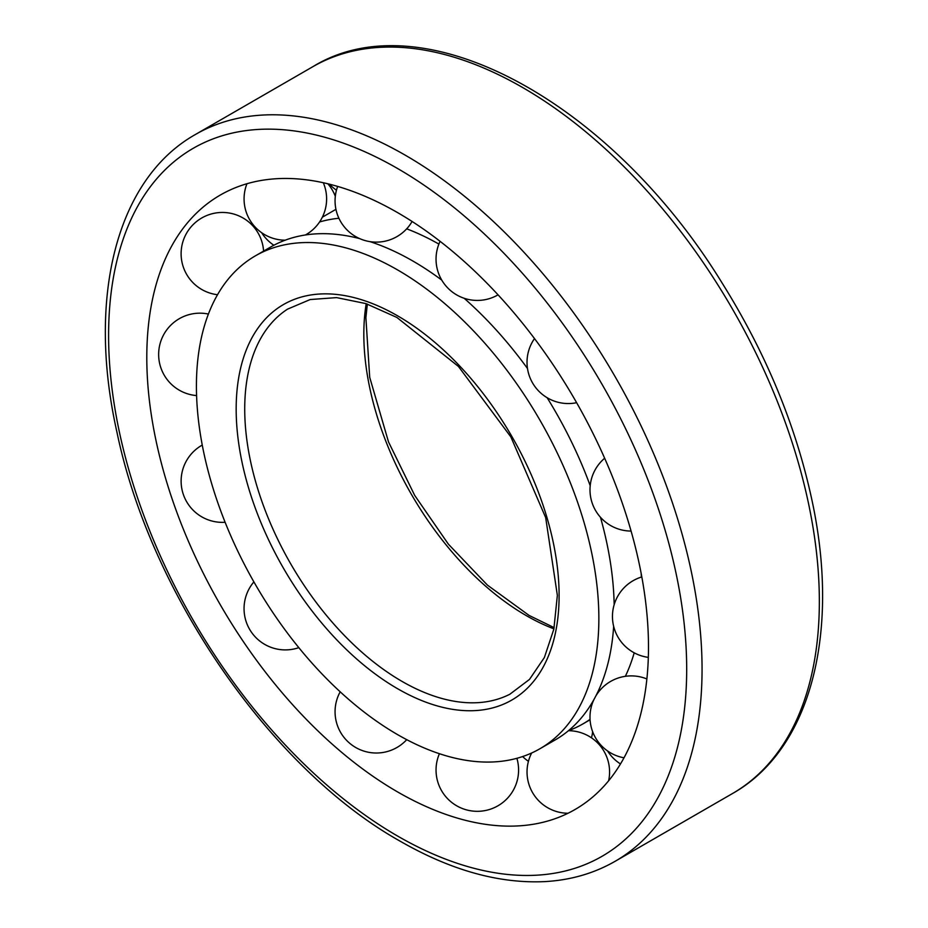 <?xml version="1.0" encoding="UTF-8"?>
<svg xmlns="http://www.w3.org/2000/svg" width="928" height="928" viewBox="0 0 928 928"><rect width="100%" height="100%" fill="white"/><g stroke="black" fill="none" stroke-linecap="round" stroke-linejoin="round"><path stroke-width="1.39" d="M397.636 734.651A284.571 164.291 -120 0 0 539.922 748.745A284.571 164.291 -120 0 0 539.922 420.152A284.571 164.291 -120 0 0 255.362 255.861A284.571 164.291 -120 0 0 211.735 483.882A284.571 164.291 -120 0 0 397.636 734.651M539.922 748.745L555.269 739.883A284.571 164.291 -120 0 0 598.734 690.014A284.571 164.291 -120 0 0 613.663 626.33M614.162 604.754A284.571 164.291 -120 0 0 600.451 517.256M590.196 485.692A284.571 164.291 -120 0 0 547.126 397.706M527.498 368.509A284.571 164.291 -120 0 0 464.151 298.271M441.74 280.082A284.571 164.291 -120 0 0 369.97 241.628M359.704 238.624A284.571 164.291 -120 0 0 335.623 234.285A284.571 164.291 -120 0 0 270.698 246.999L255.362 255.861M608.629 780.773A41.273 41.273 0 0 0 568.446 730.707A284.571 164.291 -120 0 0 582.946 723.898A284.571 164.291 -120 0 0 590.057 719.362M625.356 676.315A284.571 164.291 -120 0 0 634.195 652.813M641.387 577.077A284.571 164.291 -120 0 0 641.144 573.342M438.886 244.087A284.571 164.291 -120 0 0 406.673 228.822M338.906 218.254A284.571 164.291 -120 0 0 319.568 221.978M598.479 743.815A354.751 204.81 -120 0 0 600.091 744.221M397.636 791.955A354.751 204.81 -120 0 0 538.716 823.252A354.751 204.81 -120 0 0 575.012 399.887A354.751 204.81 -120 0 0 190.228 219.646A354.751 204.81 -120 0 0 175.926 509.774A354.751 204.81 -120 0 0 397.636 791.955M366.2 303.688A229.738 132.646 -120 0 0 526.28 615.612A229.738 132.646 -120 0 0 553.912 628.836M402.01 681.384A222.418 128.412 -120 0 0 509.89 694.214L529.494 679.412L544.376 657.523L553.854 629.138L557.357 595.37L545.676 517.569L510.864 436.914L458.432 366.444L396.882 317.446L365.899 303.595L336.586 297.61L310.184 299.547L287.564 309.128A222.418 128.412 -120 0 0 257.601 488.372A222.418 128.412 -120 0 0 402.01 681.384M397.636 688.738A228.334 131.834 -120 0 0 537.474 489.81A228.334 131.834 -120 0 0 257.81 328.35A228.334 131.834 -120 0 0 397.636 688.738M397.636 836.07A408.784 236.014 -120 0 0 647.964 479.938A408.784 236.014 -120 0 0 147.32 190.89A408.784 236.014 -120 0 0 397.636 836.07M615.136 861.288A419.642 242.278 -120 0 0 615.148 376.722A419.642 242.278 -120 0 0 195.506 134.444C116.255 179.011 86.872 297.807 116.858 431.775C150.324 593.758 271.22 768.952 399.887 841.035C450.706 870.267 499.067 883.792 544.98 881.6C570.708 880.138 594.094 873.364 615.136 861.288L732.436 793.568A419.642 242.278 -120 0 0 732.436 309.001A419.642 242.278 -120 0 0 312.794 66.723L195.506 134.444M554.155 627.641L529.064 615.415L487.432 585.116L448.398 544.179L414.665 495.355L388.53 441.96L369.704 377.325L365.887 317.631L367.349 304.082M598.734 690.014L598.224 691.128M335.623 234.285L334.405 234.169M335.936 209.334L322.364 217.175M590.08 719.78L582.946 723.898M732.436 793.568C811.687 748.989 841.07 630.205 811.084 496.225C794.855 423.017 765.24 351.99 722.204 283.156C611.297 102.219 423.272 -1.38 312.794 66.723M329.463 184.185A41.273 41.273 0 0 0 336.458 190.182M335.31 196.33A41.273 41.273 0 0 0 327.839 183.79M261.673 232.731A41.273 41.273 0 0 0 273.876 245.247M522.626 756.552A41.273 41.273 0 0 0 528.438 761.308M591.472 737.83A41.273 41.273 0 0 0 592.632 731.682M607.596 750.984A41.273 41.273 0 0 0 620.484 763.941M641.816 576.938A41.273 41.273 0 0 0 648.324 657.372M604.662 458.246A41.273 41.273 0 0 0 631.086 531.071M534.505 338.581A41.273 41.273 0 0 0 576.624 402.706M440.092 241.326A41.273 41.273 0 0 0 498.058 294.837M337.664 186.424A41.273 41.273 0 0 0 358.753 238.194A41.273 41.273 0 0 0 412.09 221.467M305.428 234.97A41.273 41.273 0 0 0 323.315 182.746M246.964 183.732A41.273 41.273 0 0 0 285.186 240.19M263.575 251.117A41.273 41.273 0 0 0 222.256 212.454A41.273 41.273 0 0 0 181.18 251.36A41.273 41.273 0 0 0 217.523 294.721M208.406 314.058A41.273 41.273 0 0 0 159.071 348.522A41.273 41.273 0 0 0 196.585 395.583M202.258 445.069A41.273 41.273 0 0 0 225.121 522.278M253.889 581.891A41.273 41.273 0 0 0 298.816 647.64M340.193 691.812A41.273 41.273 0 0 0 406.731 739.662M439.42 753.698A41.273 41.273 0 0 0 468.976 810.469A41.273 41.273 0 0 0 516.884 758.304M531.663 752.991A41.273 41.273 0 0 0 568.006 813.253M646.874 678.96A41.273 41.273 0 0 0 595.811 696.035M594.024 699.376A41.273 41.273 0 0 0 623.999 757.793"/></g></svg>
